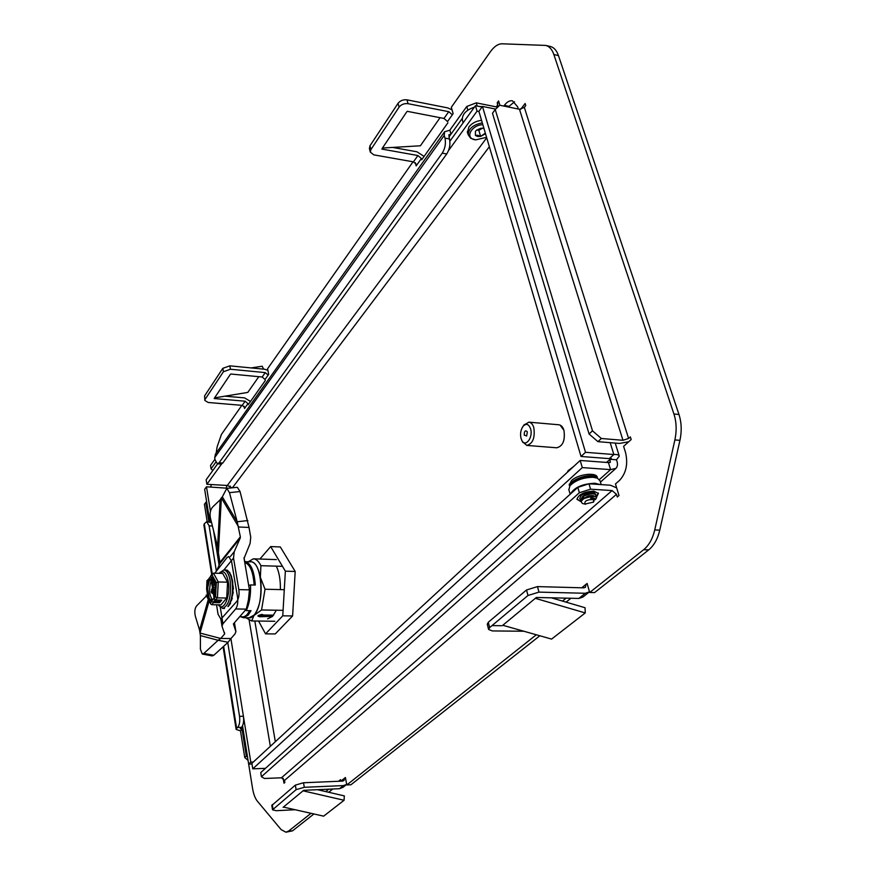 <?xml version="1.0" encoding="UTF-8"?>
<svg xmlns="http://www.w3.org/2000/svg" width="876" height="876" viewBox="0 0 876 876"><rect width="100%" height="100%" fill="white"/><g stroke="black" fill="none" stroke-linecap="round" stroke-linejoin="round"><path stroke-width="1.31" d="M212.802 470.511L211.061 468.824L210.503 465.441L214.97 459.188M215.496 454.064L214.708 457.59L444.231 135.441L444.986 138.123C446.037 143.456 445.128 148.46 442.238 153.147L446.738 153.957C449.64 149.281 450.549 144.288 449.487 138.966L448.873 134.805L450.976 134.181L449.848 130.185L466.766 106.478L476.259 102.853L495.706 106.773L497.732 106.215L497.25 102.722L499.243 103.127M476.259 102.853L477.212 106.051M562.48 601.078L566.115 598.144M587.117 583.46L589.69 592.483L643.685 549.69C648.963 545.354 652.642 538.762 654.744 529.914L674.881 439.927C676.83 430.74 676.513 422.101 673.929 414.009L553.862 54.542C552.066 49.363 549.34 46.329 545.693 45.421L502.134 43.8C498.094 43.811 494.163 46.472 490.341 51.804L451.315 107.321L453.122 113.65M447.91 122.793L421.706 159.771L421.378 158.523L417.907 155.534L381.826 149.073M416.166 165.892L415.323 162.695M413.034 161.786L267.585 368.73L268.658 374.37M248.16 404.745L265.253 380.611L265.045 379.483L262.176 376.998L230.673 374.008M244.535 408.468L244.13 406.245M241.864 405.336L221.442 434.397L217.16 446.749L216.142 453.155M211.204 484.537L210.809 487.034M242.532 725.843L252.54 788.312C253.493 794.072 255.113 798.365 257.38 801.201L281.119 829.594L285.905 832.2L288.609 831.072L311.035 813.311M325.741 791.597L328.741 789.188M338.563 781.283L340.556 779.673L340.841 781.184L345.078 777.757M345.396 777.494L346.819 784.951L536.32 634.772M226.479 487.932L226.643 485.424M497.25 102.722L498.575 100.926L499.911 105.284M503.82 106.084L504.335 105.372C507.007 101.879 509.701 100.357 512.438 100.806L517.585 106.719L518.307 109.018M520.727 109.303L525.107 103.499L525.753 105.558L524.352 107.409L628.596 438.471L630.348 436.894L631.18 439.544L623.613 446.344L625.541 452.52C628.18 463.93 626.154 473.248 619.485 480.453L615.467 483.946L619.003 495.531L617.284 497.01L616.463 494.338L284.503 780.439L284.853 782.498L284.01 783.221L283.178 778.337M346.819 784.951L350.947 784.765L539.824 635.768M295.146 809.731L276.181 810.705L272.535 809.807L296.121 789.659L304.3 787.305L303.501 782.761L342.56 781.107L343.95 780.571L344.75 778.019M332.792 789.002L328.697 792.276M285.905 832.2L292.529 830.842L313.926 813.968M214.193 398.536L245.149 401.208L247.952 403.628L244.776 408.128M204.831 400.452L204.601 395.886L204.831 400.452L208.214 402.478L242.225 405.369L245.017 407.778M205.159 399.248L223.424 371.742L230.443 369.245L265.253 372.607L268.144 375.103M369.365 148.351L370.307 152.128L373.822 154.866L413.461 161.863L416.91 164.841M370.307 152.128L370.92 149.544L399.073 107.146C401.285 104.419 404.285 103.258 408.052 103.686L448.742 111.69L452.323 114.778M407.198 111.318L443.979 118.446L447.548 121.534L452.728 114.219M589.69 592.483L594.552 592.603L648.689 549.898C653.978 545.573 657.668 538.992 659.77 530.166L679.94 440.354C681.889 431.189 681.561 422.571 678.977 414.49L558.461 55.582C556.654 50.414 553.917 47.37 550.259 46.461L545.693 45.421M537.481 586.602L526.531 589.975L527.987 595.483L538.959 592.121L537.481 586.602L583.799 587.851L585.398 587.325L586.033 584.336M570.922 598.253L566.071 602.14M261.431 776.727L579.386 492.739L577.821 487.363L260.752 772.566L261.431 776.727L264.486 778.479L281.437 777.789L284.503 780.439M616.671 487.877L610.484 485.227L588.968 483.804L590.566 489.18L612.105 490.56L616.463 494.338M622.967 440.3L519.479 109.259L499.692 105.24L495.225 109.533L592.494 430.817L601.363 438.493L622.967 440.3L628.596 438.471M519.479 109.259L524.352 107.409M514.551 101.802L508.266 106.981M230.147 485.972L230.027 488.052M492.027 625.606L501.346 625.716M526.531 589.975L488.293 622.256L487.286 624.227M303.501 782.761L295.332 785.126L271.812 805.449M303.6 790.316L339.494 788.707L342.943 787.382L346.633 784.458M230.333 374.413L214.5 397.978L230.333 374.413M406.661 111.986L382.286 148.263L406.661 111.986M392.678 147.431L416.91 151.789L424.104 156.388M248.061 760.379L244.743 757.51L240.495 730.847L236.148 729.456L236.651 728.449L223.654 646.291M207.185 521.669L204.415 504.248L206.605 501.521M596.512 497.075L598.45 493.462L593.753 491.086C584.051 491.764 578.456 494.513 576.977 499.32L580.996 501.652M579.386 492.739L590.566 489.18M527.987 595.483L489.618 627.61L488.293 622.256M589.493 591.793L585.343 593.271L538.959 592.121M585.343 593.271L578.839 598.439L536.298 597.476M578.839 598.439L582.77 597.136L589.033 592.176M489.618 627.61L488.578 629.439L492.312 630.928L523.859 631.246M346.71 784.392L343.414 785.586L339.494 788.707M224.946 396.171L244.546 397.879L250.492 401.438M230.443 369.245L229.84 365.84L264.618 369.234L267.892 370.318M369.42 148.57L369.99 145.766L398.054 103.313C400.266 100.576 403.256 99.426 407.022 99.842L447.669 107.89L452.027 109.796M628.716 441.767L619.507 443.442L597.936 441.657L589.088 434.014L592.494 430.817M304.3 787.305L343.414 785.586M204.601 395.886L222.822 368.325L223.424 371.742M229.84 365.84L222.822 368.325M244.743 757.51L246.32 756.032L247.536 757.072M208.882 521.746L205.783 502.386M212.222 573.955L204.283 523.793L203.889 525.162M246.32 756.032L242.061 729.314L240.495 730.847M577.821 487.363L588.968 483.804M601.363 438.493L597.936 441.657M495.225 109.533L492.476 113.256L589.088 434.014M467.839 110.157L466.766 106.478M448.939 137.017L462.221 118.49M444.231 135.441L444.581 131.761L449.848 130.185M211.061 468.824L215.759 462.265M502.309 625.683L535.707 598.012L502.309 625.683M535.258 598.308L585.267 612.937L585.037 607.714L551.354 597.815M283.101 807.343L303.249 790.656L283.101 807.343M283.364 807.07L323.638 816.158L344.071 800.281L344.323 795.901L317.517 789.692M258.803 376.68L247.788 392.415L214.697 397.857M440.059 117.691L420.392 145.788L382.593 148.022M204.283 523.793L206.703 521.647L209.123 525.852L216.328 570.955M227.76 642.568L239.542 716.338C240.123 721.364 239.498 725.054 237.681 727.419L236.651 728.449M237.681 727.419L241.557 727.332L240.32 728.755L242.061 729.314L241.71 727.168M442.238 153.147L219.088 462.78L217.423 463.842L215.08 459.878L214.708 457.59M585.267 612.937L551.584 639.097L502.736 625.256M344.071 800.281L302.986 790.809M251.237 367.92L262.231 366.234L263.577 369.125M241.557 727.332C243.386 724.967 243.999 721.287 243.418 716.261L239.542 716.338M213.514 530.44L219.109 565.239L213.514 530.44M251.97 763.981L248.664 764.102L250.799 762.12L230.914 638.593L243.418 716.261M211.543 522.534L206.703 521.647M446.738 153.957L222.789 463.021L219.088 462.78M217.423 463.842L221.124 464.083L222.789 463.021M468.857 114.855L463.601 122.158M482.326 106.62L479.041 106.423M474.42 107.135C465.955 110.069 461.937 114.438 462.386 120.22L462.517 120.702M582.157 497.338L584.314 497.853M580.339 499.21L579.748 498.477L580.941 495.597C585.398 492.509 589.844 491.48 594.267 492.52L595.57 494.228M582.08 497.568L584.139 498.137M568.863 489.739L569.969 485.709C575.587 480.201 583.328 477.398 593.205 477.289L597.41 478.176L600.038 480.815L601.188 484.614M570.484 493.976C574.338 487.385 582.507 483.804 594.979 483.234L600.038 484.537M570.429 485.063L570.845 484.483C575.992 479.435 583.077 476.873 592.11 476.774L597.147 478.077M593.194 492.192L593.632 492.881M576.934 499.057L580.58 501.16M596.282 496.703L598.264 492.98M468.058 134.094L467.445 132.626L468.923 126.91C471.879 123.22 476.084 121.019 481.537 120.319M597.377 478.165L597.312 477.431C596.72 471.879 578.007 474.124 571.502 480.563L569.247 485.129L569.674 486.103M616.463 459.78C617.974 463.524 617.799 466.382 615.938 468.364L610.583 469.635L608.426 462.572L610.32 462.397L609.937 459.287L616.463 459.78L619.288 456.155C618.927 454.874 617.109 454.337 613.846 454.524L585.507 452.312L482.457 106.434L495.674 109.095M265.428 768.361L252.759 768.832L582.288 467.598L610.583 469.635L599.414 479.566M228.023 488.26L206.484 486.793L204.655 489.323L209.846 521.789M449.892 141.2L475.449 105.7L482.03 107.014M221.54 464.039L206.878 484.286L206.145 479.763L217.598 463.853M206.878 484.286L227.322 485.468L232.129 487.833M606.444 462.418L611.36 458.455L609.28 458.63L613.846 454.524L610.189 442.665M560.103 425.09L563.947 430.335C565.272 440.431 562.852 446.245 556.698 447.778M252.759 768.832L251.872 763.346L580.175 460.458L608.426 462.572M582.288 467.598L580.175 460.458M250.799 762.12L253.295 762.032M210.437 511.365L206.484 486.793M475.449 105.7L477.059 111.153L478.942 111.526M448.545 150.53L477.059 111.153M585.507 452.312L581.018 456.473L609.28 458.63M482.457 106.434L478.887 111.351L581.018 456.473M527.308 432.098L526.651 435.974L524.264 435.142C524.176 431.386 525.107 430.149 527.045 431.441L527.308 432.098M521.023 438.372C520.015 433.697 520.727 429.623 523.147 426.174C526.29 423.13 528.775 424.017 530.593 428.824C533.309 437.409 525.545 447.724 521.888 440.519L521.023 438.372M523.925 425.145L528.852 422.155C531.13 422.462 532.783 424.334 533.834 427.751C535.159 437.77 532.816 443.661 526.815 445.424L522.479 441.668M526.815 445.424L556.829 447.789C562.95 446.059 565.327 440.245 563.947 430.335C562.874 426.94 561.188 425.09 558.866 424.783L528.852 422.155M486.574 137.324L475.69 139.875L470.773 138.32L468.321 135.013C468.31 128.772 472.974 124.731 482.304 122.881M475.69 139.875L475.153 139.788C464.554 138.288 471.113 125.027 482.829 124.666M485.512 133.754L480.617 136.404L477.606 136.459L475.416 135.419L475.416 131.367L476.467 130.25L480.65 128.301L483.902 128.301M484.756 133.557L480.617 136.404L477.836 135.287L475.416 135.419L475.416 131.367M480.617 136.404L478.833 130.327L482.577 128.126M476.862 129.944L478.833 130.327M593.6 499.55L593.479 502.123L584.993 504.029C584.183 500.984 587.051 499.495 593.6 499.55M596.556 497.294L593.479 495.827L588.3 496.637L584.139 498.499C580.996 500.678 580.569 502.386 582.858 503.623L585.715 504.237M593.753 501.871L594.344 498.499L590.435 498.214L594.158 496.177L588.3 496.637M594.158 496.177L596.644 497.524L595.439 499.659M595.822 494.798L592.702 493.319L583.339 496.035L580.339 500.557M581.379 501.937L580.35 500.612C582.518 495.761 587.303 493.538 594.673 493.922L595.899 495.028L595.592 496.221M595.089 498.893L594.169 498.159L590.435 498.214M593.862 495.849L593.435 495.663C589.559 495.159 586.044 496.418 582.868 499.419M593.107 493.341L592.691 493.155C588.891 492.651 585.398 493.878 582.201 496.834M584.292 498.4L593.479 495.827M582.441 499.824L581.795 498.882L582.288 497.152M583.547 495.904L592.045 493.319M581.795 497.579L582.595 499.681M597.191 478.088L595.319 476.61C588.552 473.051 569.072 480.223 569.783 485.95M572.061 467.937L566.783 472.81M573.736 466.393L568.152 470.74M249.715 610.671L247.196 614.448C244.864 616.934 242.521 617.503 240.166 616.146M258.146 615.532L263.523 615.007L261.825 614.372L258.146 615.532M243.353 617.733L249.058 617.81L253.941 615.215C264.99 604.418 262.132 560.596 250.635 561.834L244.951 561.647C250.766 562.852 254.215 570.648 255.299 585.048L250.558 584.927C250.854 595.067 249.43 603.63 246.309 610.616L251.029 610.692L248.204 615.127L243.353 617.733L239.882 616.463M247.974 581.281L248.718 585.54L250.558 584.927M267.585 618.883L272.589 616.343L257.938 616.047L259.668 616.77L272.589 616.343L276.356 610.222M273.597 615.149L263.523 615.007L273.597 615.149M274.779 621.259L251.697 620.964L253.985 615.467L261.552 609.981L283.079 610.331M284.284 589.69L265.034 589.241L260.358 577.339L260.906 565.677C258.738 561.264 256.219 558.976 253.361 558.822L248.28 561.757M265.034 589.241L261.552 609.981M249.036 561.779C254.259 560.782 258.026 565.962 260.358 577.339C262.406 593.818 260.281 606.531 253.985 615.467L250.755 617.81L247.459 617.788M246.452 618.084L251.697 620.964M260.906 565.677L282.477 566.345M245.565 609.948L246.309 610.616M244.765 562.534C250.054 564.308 253.186 571.798 254.149 585.015M280.386 589.592C280.561 580.054 279.214 572.247 276.345 566.159M259.898 559.041L270.662 546.58L285.368 571.174L282.762 615.817L265.559 633.863L258.551 621.051M282.762 615.817L292.606 615.959L275.239 633.939L265.559 633.863M285.368 571.174L295.19 571.47L292.606 615.959M270.662 546.58L280.32 546.952L295.19 571.47M214.511 579.671L216.011 588.738L216.339 582.66L218.266 581.96L227.563 582.19L226.709 598.045L220.993 604.867L211.751 604.703L210.7 603.969L208.707 599.6L209.671 598.877L209.101 597.793L208.083 598.439L206.616 589.055L207.732 589.055L207.831 587.15L206.725 586.997L208.477 579.222L206.955 580.689L206.616 589.055M219.712 572.871L223.829 569.937C226.796 570.309 228.91 573.889 230.169 580.678C231.439 596.326 228.943 605.59 222.69 608.437L218.737 605.316M219.427 573.32C223.336 569.739 226.26 572.433 228.198 581.423C230.87 595.647 223.643 612.718 218.474 604.823L219.153 605.984M230.87 574.886L231.669 577.109M232.326 579.704L232.797 582.606M233.06 585.715L233.432 588.946M233.257 592.176L232.545 595.308M232.271 598.264L231.209 600.925M230.552 603.236L229.304 605.108M229.227 572.05L230.092 573.112M232.469 595.308L232.709 582.606M226.709 598.045L217.401 597.859L218.266 581.96L213.448 573.156L222.69 573.419L227.563 582.19M214.905 595.855L214.368 592.483L213.262 592.833L214.062 598.363L215.89 590.818L215.562 596.895L217.401 597.859L215.332 599.95M213.448 573.156L212.036 574.765L214.5 579.638C216.701 587.708 216.262 594.333 213.153 599.502L211.762 600.367L209.671 598.877M208.477 579.222L206.955 580.689M210.7 603.969L206.167 595.297M220.829 600.093L215.638 599.994L214.105 598.669L215.496 600.071L221.256 600.191M218.748 600.137L219.591 602.699L221.748 600.115M210.82 575.696L210.645 576.868L213.864 578.116M211.751 604.703L213.492 602.589L208.707 599.6M207.831 587.15L209.506 580.186L211.379 580.24L212.255 579.233L210.065 579.167M211.379 580.24L211.291 580.383C208.696 588.803 209.134 595.351 212.583 600.049M209.506 580.186L208.521 579.518M214.795 600.18L215.671 600.662L215.573 600.082M213.262 592.833L212.277 593.446L211.258 591.618L212.452 587.697L213.547 587.336L212.255 579.233M215.89 586.121L214.587 585.069L213.459 578.007M214.872 585.332L215.715 584.325M206.44 595.921L196.64 605.853C194.713 608.404 194.319 611.974 195.447 616.551L199.564 630.14L208.302 599.436M200.396 635.582L200.396 649.226L202.279 654.033L203.911 653.376L218.124 640.29L228.089 642.272L230.946 638.538L220.697 638.473L218.124 640.29L200.396 635.582L200.002 633.052L220.697 638.473L224.65 633.939L224.398 632.33M214.817 573.2L227.147 557.432L228.735 556.512L231.527 561.188L237.571 597.366C238.162 602.36 237.538 606.225 235.677 608.951L222.931 623.789L221.989 626.187L224.65 633.939M230.946 638.538L234.943 634.027L235.918 631.64L233.399 623.909L246.276 609.138L248.423 600.016L249.441 589.855L244.054 558.406L250.098 543.448L250.733 537.24L249.025 527.451L238.666 526.991L221.354 497.94L222.329 496.878L237.188 521.757L240.352 536.824L240.221 538.061L219.821 563.629L219.964 562.414L240.352 536.824M209.134 601.013L200.002 633.052L199.564 630.14M202.279 654.033L212.123 655.927L213.777 655.281L228.089 642.272M249.025 527.451L240.046 491.502L237.319 487.297L226.785 488.381L222.329 496.878M247.853 520.563L237.188 521.757L229.468 492.597L226.785 488.381M218.398 552.767L217.598 546.843L220.139 499.813L221.354 497.94L218.398 552.767L219.964 562.414M216.536 604.79L218.047 614.251L220.905 619.157L236.936 601.232C238.798 598.472 239.433 594.607 238.83 589.614L233.531 558.056L234.22 551.738L240.221 538.061M219.821 563.629L216.887 570.254M220.139 499.813L212.627 507.051C210.317 509.821 209.583 513.5 210.426 518.077L217.598 546.843M581.719 587.785L586.57 583.898M421.378 158.523L416.538 165.367M268.406 374.731L265.045 379.483M496.287 106.839L497.853 104.715M288.609 831.072L292.529 830.842M242.225 405.369L245.149 401.208M262.176 376.998L265.253 372.607M413.461 161.863L417.907 155.534M443.979 118.446L448.742 111.69M553.862 54.542L558.461 55.582M673.929 414.009L678.977 414.49M674.881 439.927L679.94 440.354M654.744 529.914L659.77 530.166M643.685 549.69L648.689 549.898M281.437 777.789L612.105 490.56M508.792 106.281L504.335 105.372M273.005 809.019L272.272 804.584M296.121 789.659L295.332 785.126M407.022 99.842L408.052 103.686M398.054 103.313L399.073 107.146M369.99 145.766L370.92 149.544M449.487 138.966L444.986 138.123M209.123 525.852L212.397 525.994M609.937 459.287L609.707 458.509M244.043 557.618L244.732 561.647M254.817 621.007L275.327 741.709M489.355 146.719L232.414 487.801M270.345 746.308L249.178 620.339M227.322 485.468L486.717 137.828M228.406 606.345L227.891 606.553C231.965 600.399 233.334 591.782 232.02 580.722C230.749 573.944 228.636 570.364 225.669 569.991L223.829 569.937M211.444 577.744L213.218 577.799L211.477 577.722L212.452 577.47L214.445 579.54L213.284 577.853M220.128 600.169L218.978 601.538L213.678 601.44L213.492 602.589L219.591 602.699M214.489 579.277L216.339 582.66M211.006 578.401L213.448 578.467M212.408 573.703L210.777 575.751L210.536 576.726L212.036 574.765M206.725 586.997L207.043 581.018M208.083 598.439L206.287 595.045M211.959 601.264L210.514 603.027M215.562 596.895L214.062 598.363M215.945 587.402L213.547 587.336L213.24 589.252L215.452 589.296M214.434 600.64L215.671 600.662M212.977 592.57L213.897 591.672L215.627 592.505M211.291 580.383L212.452 587.697M213.361 577.919L214.587 585.069M209.101 597.793L207.732 589.055M211.806 600.367L213.963 598.231L215.616 583.635L214.5 579.638L215.934 588.913M215.693 592.023L215.452 590.512M212.331 588.464L213.24 589.252L212.529 590.117L215.332 590.183M215.934 588.957L215.408 590.216M211.62 589.329L212.529 590.117L212.353 591.267L215.507 591.333M211.258 591.618L212.353 591.267L212.912 592.296M211.423 592.647L212.627 592.647M212.277 593.446L213.098 592.067L215.562 591.716M235.677 608.951L246.276 609.138M222.931 623.789L220.303 607.353M235.885 631.41L234.45 622.705L235.786 631.103M203.911 653.376L213.777 655.281M240.057 491.545L229.479 492.651M238.83 589.614L249.441 589.855M230.355 556.567L234.22 551.738M223.927 569.937L233.531 558.056M488.578 629.439L487.253 624.084M272.535 809.807L271.801 805.372M203.878 525.042L211.696 574.601M223.095 646.806L236.148 729.456M444.581 131.761L215.332 454.294M463.13 122.815L462.386 120.22M570.845 484.483L569.969 485.709M568.765 489.377L570.167 494.25M600.432 482.096L615.631 468.638M619.222 455.936L615.237 443.092M523.147 426.174L524.45 424.444M521.888 440.519L522.873 442.446M468.321 135.013L467.302 131.477M596.775 476.336L597.312 478.132M584.96 497.94L584.139 498.488M584.259 495.411L583.339 496.035M591.497 493.276L592.702 493.319M569.203 484.242L569.718 486.049M568.524 470.226L567.615 471.485M251.62 620.964L274.703 621.259M253.361 558.822L276.356 559.589M208.554 579.145L210.579 576.43M214.489 579.638C216.701 587.708 216.262 594.333 213.153 599.502L211.762 600.367L213.963 598.231L215.616 583.635L214.489 579.638L215.616 583.635L213.963 598.231L212.331 600.213M213.996 578.707L214.445 579.529L213.996 578.707M219.383 573.32L220.161 572.214M224.541 608.47L222.69 608.437M225.669 569.991C227.147 571.24 226.238 567.232 231.22 575.773C234.308 587.555 233.377 597.739 228.439 606.312M211.434 577.941L213.372 577.996M215.846 590.588L214.072 598.023M215.945 588.584L215.66 592.296M214.532 585.223L215.54 586.263M221.989 626.187L220.861 619.157"/></g></svg>
